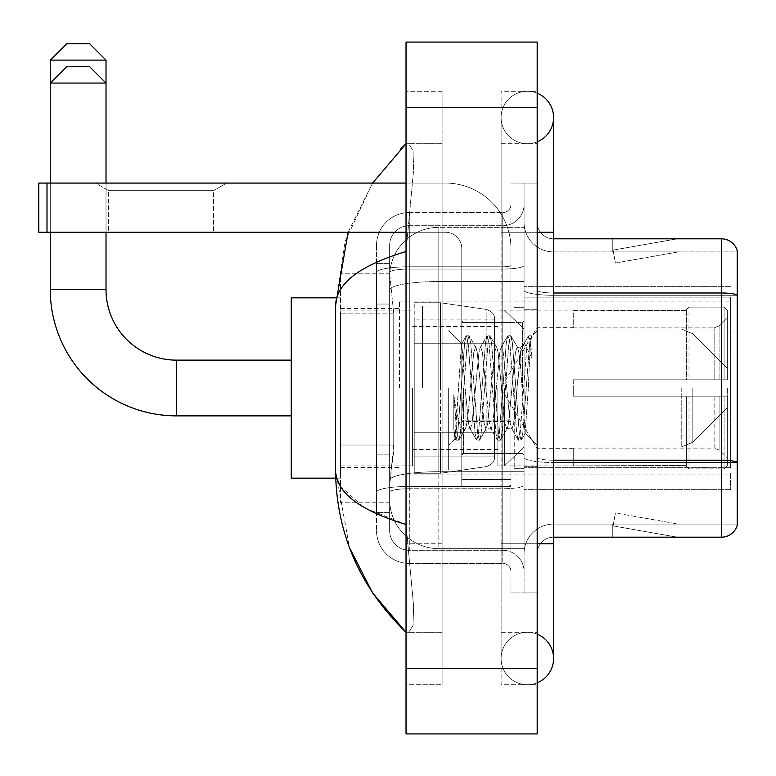 <?xml version="1.0" encoding="UTF-8"?>
<svg xmlns="http://www.w3.org/2000/svg" width="776" height="776" viewBox="0 0 776 776"><rect width="100%" height="100%" fill="white"/><g stroke="black" fill="none" stroke-linecap="round" stroke-linejoin="round"><path stroke-width="0.58" stroke-dasharray="3.88 2.91" d="M730.643 473.253L730.643 489.646L730.643 473.253M524.072 473.253L524.072 286.354L524.072 473.253M524.072 388L524.072 301.107L524.072 388M399.475 388L399.475 301.107L399.475 388M730.643 388L730.643 301.107L730.643 388M393.742 445.036L393.422 453.582L389.843 483.089L393.742 445.036L393.742 313.882L393.742 445.036L340.46 445.036L340.46 502.761L340.46 313.882L340.46 445.036L393.742 445.036M389.843 483.089L389.639 499.482A49.179 49.179 0 0 0 438.818 548.661L524.072 548.661L524.072 281.523L524.072 548.661L438.818 548.661L524.072 548.661L438.818 548.661L438.818 471.701A49.179 8.536 180 0 0 390.231 478.918A49.179 8.536 180 0 1 438.818 471.701L524.072 471.701L524.072 227.339L524.072 471.701L438.818 471.701L438.818 281.523L524.072 281.523L524.072 227.339L524.072 281.523L438.818 281.523L438.818 227.339L524.072 227.339L438.818 227.339A49.179 49.179 0 0 0 389.707 273.909L393.742 313.882L389.707 273.909A49.179 49.179 0 0 1 438.818 227.339L524.072 227.339L438.818 227.339A49.179 49.179 0 0 0 389.639 276.518L389.639 290.069L389.639 276.518A49.179 49.179 0 0 1 438.818 227.339L438.818 548.661A49.179 49.179 0 0 1 389.639 499.482L389.843 483.089M340.46 388L340.46 478.171L340.46 388M389.639 499.482L389.746 502.761L389.639 499.482A49.179 49.179 0 0 0 438.818 548.661A49.179 49.179 0 0 1 389.639 499.482L389.639 290.069L389.639 499.482A49.179 49.179 0 0 0 438.818 548.661A49.179 49.179 0 0 1 389.639 499.482M389.746 502.761L340.46 502.761L389.746 502.761M389.746 273.239L340.46 273.239L340.46 313.882L340.46 273.239L389.746 273.239M730.643 297.14L730.643 467.647L730.643 297.14L524.072 297.14L730.643 297.14M730.643 286.354L524.072 286.354L730.643 286.354M730.643 489.646L524.072 489.646L730.643 489.646M389.639 512.596L376.525 512.596L376.525 454.872L376.525 512.596L389.639 512.596L389.639 454.872L389.639 512.596M389.639 245.371A19.672 19.672 0 0 1 409.311 225.7A19.672 19.672 0 0 0 389.639 245.371L389.639 272.463L389.639 245.371A19.672 19.672 0 0 1 409.311 225.7L409.311 550.3A19.672 19.672 0 0 1 389.639 530.629L389.639 272.463L389.639 530.629A19.672 19.672 0 0 0 409.311 550.3L502.761 550.3L502.761 497.843L502.761 563.424L502.761 486.455L502.761 550.3L409.311 550.3L409.311 488.735L502.761 488.735L502.761 497.843L502.761 488.735A21.311 3.705 0 0 0 524.072 485.029L524.072 265.344L524.072 485.029A21.311 3.705 0 0 1 502.761 488.735L502.761 269.049L502.761 488.735L409.311 488.735L409.311 225.7L502.761 225.7A21.311 21.311 0 0 0 524.072 204.379L524.072 265.344L524.072 204.379A21.311 21.311 0 0 1 502.761 225.7L502.761 269.049L502.761 225.7A21.311 21.311 0 0 0 524.072 204.379M376.525 497.843L376.525 530.629L376.525 497.843M409.311 563.424A32.786 32.786 0 0 1 376.525 530.629A32.786 32.786 0 0 0 409.311 563.424L502.761 563.424A8.196 8.196 0 0 1 510.957 571.621L510.957 204.379L510.957 571.621A8.196 8.196 0 0 0 502.761 563.424L409.311 563.424M510.957 388L510.957 322.418L510.957 388M510.957 232.257L510.957 543.743L510.957 232.257L524.072 232.257L524.072 183.068L524.072 592.932L524.072 183.068L524.072 592.932L537.186 592.932L537.186 543.743L537.186 592.932L524.072 592.932L537.186 592.932L524.072 592.932L524.072 183.068L537.186 183.068L537.186 232.257L537.186 183.068L524.072 183.068L524.072 232.257L537.186 232.257L537.186 592.932L537.186 183.068L524.072 183.068L537.186 183.068L537.186 632.275L537.186 143.725L537.186 684.742L537.186 91.258L537.186 232.257L510.957 232.257M510.957 592.932L510.957 543.743L510.957 592.932L524.072 592.932L510.957 592.932M510.957 183.068L524.072 183.068L510.957 183.068M376.525 245.371A32.786 32.786 0 0 1 409.311 212.576L409.311 486.455L409.311 212.576A32.786 32.786 0 0 0 376.525 245.371L376.525 492.149L376.525 245.371A32.786 32.786 0 0 1 409.311 212.576L502.761 212.576A8.196 8.196 0 0 0 510.957 204.379A8.196 8.196 0 0 1 502.761 212.576L502.761 486.455L502.761 212.576A8.196 8.196 0 0 0 510.957 204.379M409.311 212.576L502.761 212.576M376.525 304.046L376.525 454.872L376.525 263.404L376.525 304.046L389.639 304.046L389.639 454.872L389.639 263.404L389.639 304.046L376.525 304.046M409.311 225.7L502.761 225.7M524.072 571.621A21.311 21.311 0 0 0 502.761 550.3A21.311 21.311 0 0 1 524.072 571.621A21.311 21.311 0 0 0 502.761 550.3M389.639 263.404L376.525 263.404L389.639 263.404M537.186 388L537.186 309.304L537.186 388M514.236 388L514.236 468.335L514.236 388M524.072 471.614L524.072 290.156L524.072 471.614M737.2 295.278L553.579 295.278L737.2 295.278L737.2 471.614L737.2 250.619A16.393 16.393 0 0 0 721.457 238.814L721.457 537.186A16.393 16.393 0 0 0 737.2 525.381L737.2 471.614L737.2 524.072L553.579 524.072L553.579 471.614L553.579 537.186L553.579 460.226L553.579 524.072L737.2 524.072L737.2 251.928L553.579 251.928A29.507 29.507 0 0 1 524.072 222.421L524.072 290.156L524.072 222.421A29.507 29.507 0 0 0 553.579 251.928L553.579 462.506A29.507 5.122 0 0 1 524.072 457.374A29.507 5.122 0 0 0 553.579 462.506L553.579 251.928A29.507 29.507 0 0 1 524.072 222.421M553.579 537.186A16.393 16.393 0 0 0 537.186 553.579L537.186 457.374L537.186 553.579A16.393 16.393 0 0 1 553.579 537.186L721.457 537.186M676.061 536.992A13.114 13.114 0 0 0 678.34 537.186L612.768 537.186L678.34 537.186A13.114 13.114 0 0 1 676.061 536.992A13.114 13.114 0 0 0 678.34 537.186A13.114 13.114 0 0 1 676.061 536.992A13.114 13.114 0 0 0 678.34 537.186A13.114 13.114 0 0 1 676.061 536.992A13.114 13.114 0 0 0 678.34 537.186A13.114 13.114 0 0 1 676.061 536.992A13.114 13.114 0 0 0 678.34 537.186A13.114 13.114 0 0 1 676.061 536.992L613.098 525.885L676.061 536.992M612.768 524.072L612.768 537.186L612.768 524.072L613.418 524.072L613.098 525.885L613.418 524.072L612.768 524.072L612.768 537.186L612.768 524.072L613.418 524.072L613.098 525.885L613.418 524.072L612.768 524.072L612.768 537.186L612.768 524.072L613.418 524.072L613.098 525.885L613.418 524.072L612.768 524.072L612.768 537.186L612.768 524.072L613.418 524.072L613.098 525.885L613.418 524.072L612.768 524.072L612.768 537.186L612.768 524.072L613.418 524.072L613.098 525.885L613.418 524.072L612.768 524.072M537.186 457.374L537.186 222.421L537.186 457.374A16.393 2.842 0 0 0 553.579 460.226L553.579 292.998L553.579 460.226A16.393 2.842 0 0 1 537.186 457.374M737.2 250.619A16.393 16.393 0 0 0 721.457 238.814L553.579 238.814A16.393 16.393 0 0 1 537.186 222.421A16.393 16.393 0 0 0 553.579 238.814L553.579 292.998L553.579 238.814A16.393 16.393 0 0 1 537.186 222.421M678.34 238.814L612.768 238.814L678.34 238.814A13.114 13.114 0 0 0 676.061 239.008A13.114 13.114 0 0 1 678.34 238.814A13.114 13.114 0 0 0 676.061 239.008A13.114 13.114 0 0 1 678.34 238.814A13.114 13.114 0 0 0 676.061 239.008A13.114 13.114 0 0 1 678.34 238.814A13.114 13.114 0 0 0 676.061 239.008A13.114 13.114 0 0 1 678.34 238.814A13.114 13.114 0 0 0 676.061 239.008A13.114 13.114 0 0 1 678.34 238.814M678.34 524.072L613.418 524.072L678.34 524.072L613.418 524.072L678.34 524.072L613.418 524.072L678.34 524.072L613.418 524.072L678.34 524.072L613.418 524.072L678.34 524.072L615.378 512.975L613.418 524.072L615.378 512.975L613.418 524.072L615.378 512.975L613.418 524.072L615.378 512.975L613.418 524.072L615.378 512.975L613.418 524.072L615.378 512.975L678.34 524.072M553.579 292.998A16.393 2.842 0 0 1 537.186 290.156A16.393 2.842 0 0 0 553.579 292.998L721.457 292.998A16.393 2.842 180 0 1 737.2 295.055L737.2 251.928L553.579 251.928M613.418 251.928L612.768 251.928L613.418 251.928L612.768 251.928L613.418 251.928L612.768 251.928L613.418 251.928L612.768 251.928L613.418 251.928L612.768 251.928L613.418 251.928L613.098 250.115L676.061 239.008L613.098 250.115L613.418 251.928L613.098 250.115L676.061 239.008L613.098 250.115L613.418 251.928L613.098 250.115L676.061 239.008L613.098 250.115L613.418 251.928L613.098 250.115L676.061 239.008L613.098 250.115L613.418 251.928L613.098 250.115L676.061 239.008L613.098 250.115L613.418 251.928L678.34 251.928L613.418 251.928L678.34 251.928L613.418 251.928L678.34 251.928L613.418 251.928L678.34 251.928L613.418 251.928L678.34 251.928L613.418 251.928L615.378 263.025L613.418 251.928M524.072 553.579A29.507 29.507 0 0 1 553.579 524.072A29.507 29.507 0 0 0 524.072 553.579A29.507 29.507 0 0 1 553.579 524.072M612.768 238.814L612.768 251.928L612.768 238.814M678.34 251.928L615.378 263.025L678.34 251.928M527.35 632.275A26.229 26.229 0 0 0 501.121 658.504A26.229 26.229 0 0 0 537.186 682.822A26.229 26.229 0 0 1 527.35 684.742A26.229 26.229 0 0 0 537.186 682.822A26.229 26.229 0 0 1 501.121 658.504A26.229 26.229 0 0 1 537.186 634.186A26.229 26.229 0 0 0 527.35 632.275A26.229 26.229 0 0 1 553.579 658.504A26.229 26.229 0 0 0 527.35 632.275M527.35 143.725A26.229 26.229 0 0 1 501.121 117.496A26.229 26.229 0 0 1 537.186 93.178A26.229 26.229 0 0 0 527.35 91.258A26.229 26.229 0 0 1 537.186 93.178A26.229 26.229 0 0 0 501.121 117.496A26.229 26.229 0 0 0 537.186 141.814A26.229 26.229 0 0 1 527.35 143.725A26.229 26.229 0 0 0 553.579 117.496A26.229 26.229 0 0 1 527.35 143.725M537.186 543.743L501.121 543.743L537.186 543.743L501.121 543.743L501.121 232.257L501.121 684.742L537.186 684.742L501.121 684.742L501.121 91.258L537.186 91.258L501.121 91.258L501.121 632.275L501.121 543.743L553.579 543.743L527.35 543.743L553.579 543.743L553.579 658.504M537.186 232.257L501.121 232.257L553.579 232.257L501.121 232.257L527.35 232.257L501.121 232.257L501.121 143.725L501.121 232.257L553.579 232.257L553.579 543.743M422.425 388L422.425 306.025L422.425 388M348.075 232.257L372.616 183.068L345 241.666L335.542 305.695L335.542 470.305L349.51 547.71M406.032 42.079L537.186 42.079L537.186 733.921L406.032 733.921L406.032 42.079M406.032 232.257L442.097 232.257L442.097 143.725L442.097 684.742L442.097 91.258L442.097 232.257L406.032 232.257L406.032 543.743L406.032 91.258L406.032 232.257L445.375 232.257A16.393 16.393 0 0 1 461.778 248.65L461.778 486.368L510.957 486.368L461.778 486.368L461.778 420.068L461.778 486.368L510.957 486.368L510.957 248.65A65.582 65.582 0 0 0 445.375 183.068L38.8 183.068L46.997 183.068L38.8 183.068L38.8 232.257L38.8 183.068L38.8 232.257L445.375 232.257A16.393 16.393 0 0 1 461.778 248.65L461.778 420.068L510.957 420.068L510.957 248.65A65.582 65.582 0 0 0 445.375 183.068L46.997 183.068L46.997 232.257L445.375 232.257A16.393 16.393 0 0 1 461.778 248.65L461.778 420.068L510.957 420.068L510.957 486.368L461.778 486.368L461.778 248.65A16.393 16.393 0 0 0 445.375 232.257L38.8 232.257L46.997 232.257L46.997 183.068L406.032 183.068M406.032 684.742L406.032 543.743L406.032 684.742L442.097 684.742L406.032 684.742M501.121 632.275L537.186 632.275L501.121 632.275M501.121 143.725L537.186 143.725L501.121 143.725M442.097 91.258L406.032 91.258L442.097 91.258M335.542 305.695C336.066 283.628 359.56 265.567 406.032 251.511L413.627 169.672L413.007 150.437L408.651 143.725L406.032 143.725L408.651 143.725L413.007 150.408L413.637 169.634L406.032 251.511L406.032 524.489L413.627 606.328L413.007 625.563L408.651 632.275L406.032 632.275L408.651 632.275L413.007 625.592L413.637 606.366L406.032 524.489L364.119 507.562L340.46 486.368M442.097 143.725L408.651 143.725L442.097 143.725M442.097 632.275L408.651 632.275L442.097 632.275M406.032 251.511L406.032 524.489M336.706 478.171L335.542 470.305M461.778 388L461.778 469.975L461.778 388M448.664 388L448.664 469.975L448.664 388M465.057 387.447L461.487 343.846L455.182 438.847L453.785 428.866L453.785 394.722C457.18 419.302 460.934 430.719 465.057 428.983L465.057 388L465.057 428.983C466.803 426.781 468.558 413.113 470.305 388C468.558 413.113 466.803 426.781 465.057 428.983L465.057 428.983C460.934 430.719 457.18 419.302 453.785 394.722L456.851 433.25L458.587 440.254L456.851 433.25L453.785 394.722L453.785 428.866L455.59 439.914L453.785 428.866L454.92 438.77L455.987 440.254L454.92 438.77L461.487 343.846L465.998 336.086L464.659 342.75L457.724 433.25L455.987 440.254L458.985 439.914L455.987 440.254L457.724 433.25L464.659 342.75L466.395 335.746L461.487 343.846L448.664 330.625L461.778 343.739L465.057 387.447M485.912 388L482.449 352.508L480.713 347.017L480.208 347.435L478.976 352.508L472.031 423.492L470.305 428.983L469.8 428.565L468.568 423.492L465.096 388L468.568 423.492L469.8 428.565L476.415 439.914L475.067 433.25L468.132 342.75L466.395 335.746L468.995 335.746L467.259 342.75L460.323 433.25L458.985 439.914L465.59 428.565L470.305 428.983L476.415 439.914L475.067 433.25L468.132 342.75L466.395 335.746L468.995 335.746L467.259 342.75L460.323 433.25L458.985 439.914L465.096 428.983L470.305 428.983L472.031 423.492L478.976 352.508L480.208 347.435L486.824 336.086L485.485 342.75L478.54 433.25L476.415 439.914L479.413 440.254L477.676 433.25L470.731 342.75L468.995 335.746L476.008 347.435L475.504 347.017L473.767 352.508L470.305 388L473.767 352.508L475.504 347.017L480.713 347.017L486.824 336.086L485.485 342.75L478.54 433.25L476.803 440.254L479.413 440.254L477.676 433.25L470.731 342.75L469.393 336.086L475.504 347.017L480.713 347.017L482.449 352.508L489.384 423.492L490.626 428.565L489.384 423.492L485.912 388M480.713 388L477.24 352.508L476.008 347.435L477.24 352.508L484.175 423.492L485.912 428.983L484.175 423.492L480.713 388M506.738 388L503.265 352.508L501.529 347.017L501.034 347.435L499.792 352.508L492.857 423.492L491.121 428.983L490.626 428.565L497.232 439.914L495.893 433.25L488.948 342.75L486.824 336.086L489.821 335.746L488.085 342.75L481.139 433.25L479.413 440.254L486.416 428.565L491.121 428.983L497.232 439.914L495.893 433.25L488.948 342.75L487.221 335.746L489.821 335.746L488.085 342.75L481.139 433.25L479.801 439.914L485.912 428.983L491.121 428.983L492.857 423.492L499.792 352.508L501.034 347.435L507.64 336.086L506.301 342.75L499.366 433.25L497.232 439.914L500.229 440.254L498.493 433.25L491.557 342.75L489.821 335.746L496.824 347.435L496.33 347.017L494.593 352.508L487.648 423.492L486.416 428.565L487.648 423.492L494.593 352.508L496.33 347.017L501.529 347.017L507.64 336.086L506.301 342.75L499.366 433.25L497.629 440.254L500.229 440.254L498.493 433.25L491.557 342.75L490.209 336.086L496.33 347.017L501.529 347.017L503.265 352.508L510.21 423.492L511.442 428.565L510.21 423.492L506.738 388M501.529 388L498.056 352.508L496.824 347.435L498.056 352.508L505.001 423.492L506.738 428.983L505.001 423.492L501.529 388M520.793 351.373L520.793 369.347L518.882 352.508L517.64 347.435L517.146 347.017L515.409 352.508L508.474 423.492L506.738 428.983L511.937 428.983L518.058 439.914L516.709 433.25L509.774 342.75L508.037 335.746L510.637 335.746L508.901 342.75L501.965 433.25L500.229 440.254L507.232 428.565L511.937 428.983L518.058 439.914L516.709 433.25L509.774 342.75L508.037 335.746L510.637 335.746L508.901 342.75L501.965 433.25L500.627 439.914L507.232 428.565L508.474 423.492L515.409 352.508L517.146 347.017L520.793 347.017L520.793 369.347L525.08 433.27L528.378 388C529.639 353.138 530.862 335.979 532.064 336.541L532.064 358.502L524.479 343.332L520.793 351.373L513.673 423.492L511.937 428.983L513.673 423.492L520.793 347.017L524.479 343.332L520.793 351.373M531.686 336.124L529.727 342.75L522.782 433.25L521.055 440.254L519.319 433.25L512.373 342.75L510.637 335.746L517.64 347.435L520.793 347.017L524.479 343.332L532.064 358.502L530.59 342.75L528.854 335.746L527.127 342.75L520.182 433.25L518.058 439.914L521.055 440.254L519.319 433.25L512.373 342.75L511.035 336.086L517.64 347.435L518.882 352.508L520.793 369.347L525.08 433.27L528.378 388C529.639 353.138 530.862 335.979 532.064 336.541L532.064 358.502L530.59 342.75L528.854 335.746L527.127 342.75L520.182 433.25L518.446 440.254L521.443 439.914L522.782 433.25L529.727 342.75L531.463 335.746L532.064 336.541L531.686 336.124L537.186 330.625L531.686 336.124M108.64 190.644L95.526 183.068L226.679 183.068L95.526 183.068L226.679 183.068L95.526 183.068L108.64 190.644L108.64 232.257L213.565 232.257L108.64 232.257L213.565 232.257L108.64 232.257L108.64 190.644L213.565 190.644L226.679 183.068L213.565 190.644L108.64 190.644L213.565 190.644L213.565 232.257L213.565 190.644L108.64 190.644M291.272 478.171L340.46 478.171L291.272 478.171L291.272 297.829L291.272 478.171L291.272 297.829L291.272 478.171L291.272 360.132L176.511 360.132L176.511 415.868A126.236 126.236 0 0 1 50.275 289.632L50.275 83.061L106.021 83.061L50.275 83.061L106.021 83.061L106.021 289.632L106.021 83.061L89.618 66.668L66.668 66.668L89.618 66.668L66.668 66.668L50.275 83.061L50.275 289.632L106.021 289.632L50.275 289.632A126.236 126.236 0 0 0 176.511 415.868L176.511 360.132A70.5 70.5 0 0 1 106.021 289.632L50.275 289.632M573.26 379.803L573.26 388L573.26 379.803L714.133 379.803L573.26 379.803L686.382 379.803L686.382 309.731L686.382 379.803L689.001 379.803L689.001 307.102L689.001 379.803L573.26 379.803L573.26 396.196L686.382 396.196L686.382 465.445L686.382 396.196L573.26 396.196L573.26 379.803M573.26 327.899L714.133 327.899L573.26 327.899L573.26 310.128L686.382 310.555L686.382 309.731L686.382 310.555L573.26 310.555L573.26 327.899M497.843 388L497.843 465.872L497.843 388M686.382 465.445L573.26 465.872L686.382 465.445L686.382 466.269L689.001 468.898L724.086 468.898L727.364 465.61L727.364 396.196L727.364 465.61L724.086 468.898L724.086 396.196L724.086 468.898L689.001 468.898L689.001 396.196L689.001 468.898L686.382 466.269L686.382 396.196L686.382 465.445M412.589 388L412.589 465.872L412.589 388M689.001 396.196L724.086 396.196L689.001 396.196M689.001 307.102L686.382 309.731L689.001 307.102L724.086 307.102L724.086 379.803L724.086 307.102L689.001 307.102M689.001 379.803L724.086 379.803L689.001 379.803M727.364 396.196L724.086 396.196L727.364 396.196L727.364 465.61L727.364 458.015L719.924 450.526L714.133 448.101L719.924 450.526L727.364 458.015L727.364 396.196L719.924 396.196L727.364 396.196M724.086 379.803L727.364 379.803L727.364 310.39L727.364 379.803L724.086 379.803M727.364 310.39L724.086 307.102L727.364 310.39L727.364 379.803L727.364 310.39M719.924 325.474L727.364 317.985L719.924 325.474L714.133 327.899L719.924 325.474L719.924 379.803L727.364 379.803L714.133 379.803L719.924 379.803L719.924 325.474M714.133 396.196L573.26 396.196L573.26 388L573.26 396.196L714.133 396.196L714.133 448.101L573.26 448.101L714.133 448.101L714.133 396.196M573.26 448.101L573.26 465.445L573.26 448.101M50.275 60.111L106.021 60.111M89.618 43.718L66.668 43.718M486.145 343.739L486.145 309.391C492.023 311.399 494.826 314.639 494.564 319.13L494.564 343.739L414.229 343.739L414.229 473.253L414.229 432.261L494.564 432.261L494.564 456.86L494.564 319.14L494.564 343.739L414.229 343.739L414.229 456.86L414.229 432.261L494.564 432.261L494.564 456.86L494.564 319.14L494.564 343.739L414.229 343.739L414.229 473.253L414.229 432.261L494.564 432.261L494.564 456.86L494.564 319.14L494.564 343.739L414.229 343.739L414.229 456.86L414.229 432.261L440.458 432.261L440.458 302.747L440.458 343.739L414.229 343.739L414.229 302.747L414.229 473.253L414.229 432.261L494.564 432.261L494.564 456.87L414.229 456.86L414.229 432.261L494.564 432.261L494.564 456.87L414.229 456.86L414.229 319.14L414.229 343.739L440.458 343.739L440.458 302.747L440.458 343.739L486.145 343.739L440.458 343.739M727.364 388L727.364 407.672L727.364 388M504.4 388L504.4 465.872L504.4 388M440.458 388L440.458 302.747L440.458 388M440.458 432.261L440.458 473.253L440.458 432.261L494.564 432.261L494.564 456.87L414.229 456.86M106.021 232.257L106.021 183.068M50.275 232.257L50.275 183.068M176.511 415.868L291.272 415.868L176.511 415.868L176.511 360.132L291.272 360.132L291.272 388L291.272 297.829L340.46 297.829L291.272 297.829M510.957 479.597L510.957 248.65A65.582 65.582 0 0 0 445.375 183.068A65.582 65.582 0 0 1 510.957 248.65L510.957 486.368L510.957 479.597L461.778 479.597L510.957 479.597M730.643 467.647L524.072 467.647L730.643 467.647M390.92 288.129A49.179 8.536 180 0 1 438.818 281.523A49.179 8.536 180 0 0 390.92 288.129M389.639 276.518A49.179 49.179 0 0 1 438.818 227.339L438.818 471.701A49.179 8.536 0 0 0 389.639 480.237A49.179 8.536 180 0 1 438.818 471.701L438.818 227.339A49.179 49.179 0 0 0 389.707 273.909M393.742 313.882L340.46 313.882L393.742 313.882M409.311 486.455A32.786 5.694 180 0 0 376.525 492.149A32.786 5.694 180 0 1 409.311 486.455L502.761 486.455A8.196 1.426 0 0 0 510.957 485.029A8.196 1.426 0 0 1 502.761 486.455L409.311 486.455M510.957 543.743L524.072 543.743L510.957 543.743M409.311 266.769L502.761 266.769A8.196 1.426 -0 0 0 510.957 265.344A8.196 1.426 0 0 1 502.761 266.769L409.311 266.769A32.786 5.694 180 0 0 376.525 272.463A32.786 5.694 180 0 1 409.311 266.769M409.311 269.049L502.761 269.049A21.311 3.705 0 0 0 524.072 265.344A21.311 3.705 0 0 1 502.761 269.049L409.311 269.049A19.672 3.414 180 0 0 389.639 272.463A19.672 3.414 180 0 1 409.311 269.049M409.311 488.735A19.672 3.414 180 0 0 389.639 492.149A19.672 3.414 180 0 1 409.311 488.735M409.311 550.3A19.672 19.672 0 0 1 389.639 530.629M389.639 454.872L376.525 454.872L389.639 454.872M737.2 462.273A16.393 2.842 180 0 0 721.457 460.226L553.579 460.226M737.2 462.506L553.579 462.506L737.2 462.506M524.072 290.156A29.507 5.122 0 0 0 553.579 295.278A29.507 5.122 0 0 1 524.072 290.156M406.032 107.66L537.186 107.66M406.032 668.34L537.186 668.34M442.097 543.743L406.032 543.743L442.097 543.743M442.097 232.257L407.516 232.257L442.097 232.257M438.818 471.701L524.072 471.701L438.818 471.701M438.818 281.523L524.072 281.523L438.818 281.523A49.179 8.536 180 0 0 389.639 290.069A49.179 8.536 0 0 1 438.818 281.523M522.432 388L522.432 322.418L522.432 388M463.417 388L463.417 453.582L463.417 388M510.957 420.068L461.778 420.068L510.957 420.068M510.957 421.494L461.778 421.494L510.957 421.494M714.133 327.899L714.133 379.803L714.133 327.899M719.924 396.196L719.924 450.526L719.924 396.196M414.229 302.747L440.458 302.747L486.145 309.391C492.023 311.399 494.826 314.639 494.564 319.13L494.564 343.739L494.564 319.13C494.826 314.639 492.023 311.399 486.145 309.391L440.458 302.747L414.229 302.747L440.458 302.747L486.145 309.391L486.145 432.261M692.822 388L692.822 442.213L692.822 388M681.221 388L681.221 447.024L681.221 388M46.997 232.257L46.997 183.068M399.475 301.107L730.643 301.107M340.46 308.489L399.475 308.489M340.46 467.511L399.475 467.511M399.475 474.893L730.643 474.893M510.957 322.418L461.778 322.418L510.957 322.418M510.957 453.582L461.778 453.582L510.957 453.582M524.072 309.304L537.186 309.304L524.072 309.304M514.236 468.335L524.072 468.335L514.236 468.335M514.236 307.665L524.072 307.665L514.236 307.665M524.072 466.696L537.186 466.696L524.072 466.696M501.121 543.743L501.121 658.504L501.121 543.743M501.121 232.257L501.121 117.496L501.121 232.257M553.579 232.257L553.579 117.496M422.425 306.025L524.072 306.025L422.425 306.025M422.425 469.975L524.072 469.975L422.425 469.975M522.432 322.418L524.072 320.779L522.432 322.418L463.417 322.418L461.778 320.779L463.417 322.418L522.432 322.418M463.417 453.582L522.432 453.582L524.072 455.221L522.432 453.582L463.417 453.582L461.778 455.221L463.417 453.582M448.664 469.975L461.778 469.975L448.664 469.975M525.08 433.27L537.186 445.375L525.08 433.27M455.182 438.857L448.664 445.375L455.182 438.857M448.664 306.025L461.778 306.025L448.664 306.025M528.854 335.746L531.463 335.746L528.854 335.746M525.371 433.173L521.443 439.914L525.371 433.173M523.363 344.845L528.466 336.086L523.363 344.845M573.26 448.664L537.186 448.664L500.743 388L537.186 327.336L573.26 327.336M497.843 465.872L504.4 465.872L524.072 447.024L681.221 447.024L524.072 447.024L504.4 465.872L497.843 465.872L573.26 465.872M412.589 449.479L497.843 449.479M340.46 465.872L412.589 465.872M340.46 310.128L412.589 310.128M412.589 326.521L497.843 326.521M497.843 310.128L504.4 310.128L524.072 328.975L681.221 328.975L524.072 328.975L504.4 310.128L497.843 310.128L573.26 310.128M494.564 319.13L414.229 319.14M414.229 473.253L440.458 473.253L486.145 466.609C492.023 464.601 494.826 461.361 494.564 456.87L494.564 456.87C494.826 461.361 492.023 464.601 486.145 466.609L440.458 473.253L414.229 473.253L440.458 473.253L486.145 466.609C492.023 464.601 494.826 461.361 494.564 456.87M727.364 407.672L692.822 442.213L681.221 447.024L692.822 442.213L727.364 407.672M681.221 328.975L692.822 333.787L727.364 368.328L692.822 333.787L681.221 328.975M335.678 478.171L340.46 478.171M335.678 297.829L340.46 297.829"/><path stroke-width="1.16" d="M737.2 250.619A16.393 16.393 0 0 0 721.457 238.814A16.393 16.393 0 0 1 737.2 250.619L737.2 525.381A16.393 16.393 0 0 1 721.457 537.186L553.579 537.186M737.2 295.278L737.2 295.055A16.393 2.842 180 0 0 721.457 292.998L721.457 238.814L553.579 238.814M537.186 543.743L553.579 543.743L553.579 117.496A26.229 26.229 0 0 1 537.186 141.814A26.229 26.229 0 0 0 537.186 93.178A26.229 26.229 0 0 1 553.579 117.496A26.229 26.229 0 0 0 537.186 93.178A26.229 26.229 0 0 1 553.579 117.496M537.186 682.822A26.229 26.229 0 0 0 537.186 634.186A26.229 26.229 0 0 1 537.186 682.822A26.229 26.229 0 0 0 553.579 658.504A26.229 26.229 0 0 1 537.186 682.822M406.032 251.511C359.666 265.489 336.163 283.55 335.542 305.695L335.542 470.305C336.066 492.372 359.56 510.433 406.032 524.489M406.032 733.921L537.186 733.921L537.186 42.079L406.032 42.079L406.032 733.921M335.542 305.695L348.075 232.257M372.616 183.068L406.032 143.725L372.616 183.068M349.51 547.71L372.635 592.971L406.032 632.275C359.734 587.335 336.241 533.345 335.542 470.305M340.46 486.368L336.706 478.171M291.272 415.868L176.511 415.868L176.511 360.132A70.5 70.5 0 0 1 106.021 289.632L106.021 232.257M66.668 43.718L89.618 43.718L106.021 60.111L50.275 60.111L66.668 43.718M106.021 183.068L106.021 83.061L50.275 83.061L66.668 66.668L89.618 66.668L106.021 83.061L106.021 60.111M50.275 183.068L50.275 60.111M176.511 415.868A126.236 126.236 0 0 1 50.275 289.632L50.275 232.257M291.272 360.132L176.511 360.132A70.5 70.5 0 0 1 106.021 289.632L50.275 289.632M335.678 297.829L291.272 297.829L291.272 478.171L335.678 478.171M46.997 232.257L38.8 232.257L38.8 183.068L46.997 183.068L46.997 232.257L406.032 232.257M406.032 183.068L46.997 183.068M737.2 462.273A16.393 2.842 180 0 0 721.457 460.226L721.457 292.998L553.579 292.998M721.457 537.186L721.457 460.226L553.579 460.226M537.186 232.257L553.579 232.257M406.032 668.34L537.186 668.34M406.032 107.66L537.186 107.66M553.579 543.743L553.579 658.504M406.032 143.725L400.329 149.234M406.032 632.275L400.329 626.765"/></g></svg>
